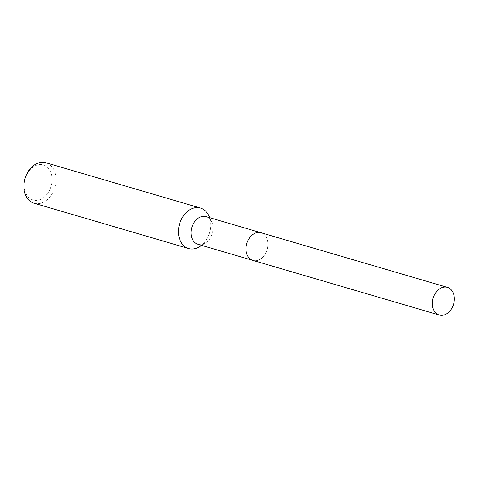 <?xml version="1.0" encoding="UTF-8"?>
<svg xmlns="http://www.w3.org/2000/svg" width="478" height="478" viewBox="0 0 478 478"><rect width="100%" height="100%" fill="white"/><g stroke="black" fill="none" stroke-linecap="round" stroke-linejoin="round"><path stroke-width="0.36" stroke-dasharray="2.39 1.79" d="M245.985 248.196A14.412 10.659 106.3 0 0 247.353 255.36A14.412 10.659 106.3 0 0 252.922 260.402A14.412 10.659 106.3 0 0 267.961 244.957A14.412 10.659 106.3 0 0 261.024 232.75A14.412 10.659 106.3 0 0 253.615 233.987A14.412 10.659 106.3 0 0 245.985 248.196A14.412 10.659 106.3 0 0 247.353 255.366A14.412 10.659 106.3 0 0 259.47 259.656A14.412 10.659 106.3 0 0 267.967 244.957A14.412 10.659 106.3 0 0 253.621 233.987A14.412 10.659 106.3 0 0 245.985 248.196M197.994 244.312A14.412 10.659 106.3 0 0 205.409 243.069A14.412 10.659 106.3 0 0 213.039 228.86A14.412 10.659 106.3 0 0 211.67 221.696A14.412 10.659 106.3 0 0 206.102 216.654M199.493 246.714A21.086 15.595 106.3 0 0 210.661 225.921A21.086 15.595 106.3 0 0 208.659 215.435M34.052 203.222A21.086 15.595 106.3 0 0 56.057 180.618A21.086 15.595 106.3 0 0 45.912 162.753M24.229 184.508A18.278 13.515 106.3 0 0 37.481 200.282A18.278 13.515 106.3 0 0 52.102 180.403A18.278 13.515 106.3 0 0 38.849 164.629A18.278 13.515 106.3 0 0 24.229 184.508M252.922 260.414A14.418 10.665 106.3 0 0 256.435 260.641A14.418 10.665 106.3 0 0 267.734 247.275A14.418 10.665 106.3 0 0 261.03 232.744L260.707 232.655M252.922 260.402L252.605 260.313M205.409 243.069L201.656 245.381M211.67 221.696L209.758 217.723"/><path stroke-width="0.72" d="M260.707 232.655L206.102 216.654A14.412 10.659 106.3 0 0 191.063 232.099A14.412 10.659 106.3 0 0 197.994 244.312L252.605 260.313M209.758 217.723L208.659 215.435A21.086 15.595 106.3 0 0 200.509 208.055A21.086 15.595 106.3 0 0 178.497 230.659A21.086 15.595 106.3 0 0 188.649 248.53A21.086 15.595 106.3 0 0 199.493 246.714L201.656 245.381M200.509 208.055L45.912 162.753A21.086 15.595 106.3 0 0 23.9 185.356A21.086 15.595 106.3 0 0 34.052 203.222L188.649 248.53M443.889 287.135A14.412 10.659 106.3 0 0 432.596 300.495A14.412 10.659 106.3 0 0 439.294 315.02A14.412 10.659 106.3 0 0 442.807 315.247A14.412 10.659 106.3 0 0 454.1 301.893A14.412 10.659 106.3 0 0 447.402 287.362A14.412 10.659 106.3 0 0 443.889 287.135M447.402 287.362L261.03 232.744A14.418 10.665 106.3 0 0 257.517 232.517A14.418 10.665 106.3 0 0 246.218 245.877A14.418 10.665 106.3 0 0 252.922 260.414L439.294 315.02"/></g></svg>
